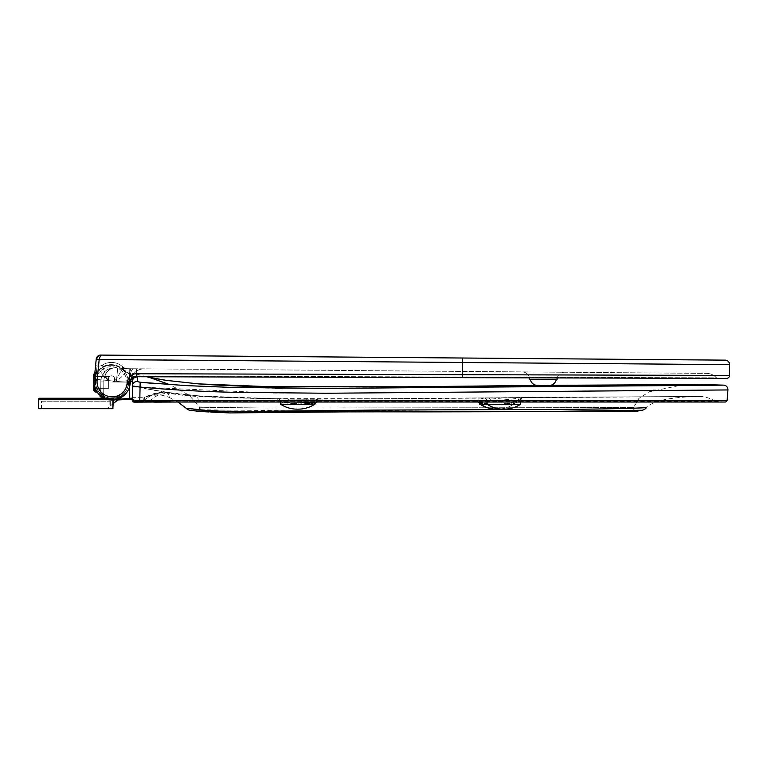 <?xml version="1.0" encoding="UTF-8"?>
<svg xmlns="http://www.w3.org/2000/svg" width="768" height="768" viewBox="0 0 768 768"><rect width="100%" height="100%" fill="white"/><g stroke="black" fill="none" stroke-linecap="round" stroke-linejoin="round"><path stroke-width="0.58" stroke-dasharray="3.84 2.88" d="M480.634 404.659L519.965 404.659L480.634 404.659A29.789 29.789 0 0 0 496.33 409.123L504.278 409.123A29.789 29.789 0 0 0 519.965 404.659M281.299 404.659A29.789 29.789 0 0 0 296.995 409.123A29.789 29.789 0 0 1 281.299 404.659A29.789 29.789 0 0 0 296.995 409.123L298.378 409.123L296.995 409.123A29.789 29.789 0 0 1 281.299 404.659L314.064 404.659L281.299 404.659A29.789 29.789 0 0 0 296.995 409.123L298.378 409.123A29.789 29.789 0 0 0 314.064 404.659A29.789 29.789 0 0 1 298.378 409.123A29.789 29.789 0 0 0 314.064 404.659M504.25 409.123A29.789 28.771 90 0 0 519.408 404.659A29.789 28.771 -90 0 1 504.25 409.123L496.33 409.123M480.115 403.258A2.976 2.832 -51.4 0 1 480.403 404.659L511.728 404.659A2.976 2.496 -113.2 0 1 513.12 401.923L513.12 401.923A2.976 2.496 66.8 0 0 511.728 404.659L480.403 404.659A2.976 2.832 128.6 0 0 477.494 401.741L477.571 400.022L484.128 398.016L522.758 397.517L514.118 401.75C506.016 406.07 481.536 405.581 477.494 401.741L477.571 400.022L484.128 398.016L488.966 397.872L306.307 399.235L317.798 399.254L317.568 401.712C315.178 404.89 289.344 404.736 280.733 401.712L277.67 400.339L277.622 398.89L288.538 399.12L184.464 395.482L197.616 396.499L198.413 400.915L714.797 401.021L198.528 401.146L715.478 401.251L725.501 402.029L139.757 402.01L133.843 401.059L714.797 401.021C709.853 397.958 704.467 396.432 698.659 396.451L522.758 397.517L519.946 400.493L520.714 400.56C521.568 398.275 522.24 397.344 522.73 397.766C522.24 397.344 521.568 398.275 520.714 400.56L487.046 400.992L480.47 402.979L479.885 403.766L480.403 404.659L479.885 404.659L520.714 404.659L511.728 404.659L520.714 400.56L520.714 404.659L511.728 404.659L520.714 400.56L520.714 402.019M315.283 402.72L298.109 404.064L280.733 401.712L277.67 400.339A2.976 2.966 -0 0 1 280.56 403.306L280.56 404.659L314.813 404.198L280.56 404.659L280.56 401.866L280.56 403.306L283.142 404.659L280.56 404.659L280.56 403.306L283.142 404.659A2.976 2.506 -75 0 0 281.386 401.779L281.386 401.779A2.976 2.506 105 0 1 283.142 404.659L314.582 404.659L314.813 402.23L314.813 404.198A2.976 2.957 -0 0 1 317.827 401.242L317.568 401.712A2.976 2.909 -131.3 0 0 315.552 402.422L315.552 402.422A2.976 2.909 -131.3 0 0 314.582 404.659A2.976 2.909 48.7 0 1 315.11 402.902M192.192 408.998L193.392 409.133M642.086 410.246L538.675 411.562L343.68 411.888L196.435 411.274A2.976 2.976 90 0 0 199.469 409.776L303.85 410.89L585.898 409.162L646.522 407.645C652.771 400.819 670.157 397.085 698.659 396.451L522.758 397.517L514.118 401.75L497.453 404.794L479.712 402.864M280.262 402.019A2.976 2.966 180 0 0 277.67 400.339L277.622 398.89L288.586 399.12L289.872 402.096L280.56 401.866L280.56 403.306L279.466 401.146L281.386 401.779A2.976 2.506 105 0 0 280.733 401.712A2.976 2.506 -75 0 1 281.386 401.779L300.643 404.054C309.648 403.776 314.659 403.19 315.677 402.317L314.813 404.198L314.813 402.23L289.872 402.096L288.538 399.12L211.958 397.142L184.464 395.482L169.277 393.437L167.347 392.563C163.949 389.894 142.656 397.181 145.392 397.152L149.222 395.837C154.685 394.397 160.118 394.483 165.542 396.077L149.683 395.722L145.392 397.152L153.725 393.658C160.589 392.179 165.13 391.814 167.338 392.563L167.107 392.918C167.616 392.794 168.432 394.358 169.574 397.613C161.261 393.936 152.918 393.907 144.557 397.517L143.942 397.661L143.712 400.253L148.378 401.674L153.648 402.134L133.757 402.134M655.795 402.029L177.917 402.019L169.574 397.613C168.413 394.31 167.597 392.746 167.107 392.918L184.464 395.482L197.616 396.499L198.413 400.915L168.432 400.906C160.09 401.808 153.734 401.942 149.347 401.309L144.682 399.898L144.557 397.517L144.682 399.898A29.789 29.77 138.9 0 1 167.107 392.918A29.789 29.77 -41.1 0 0 144.682 399.898L143.712 400.253L150.682 402.019M511.622 402.019L519.946 400.493L522.758 397.517L510.701 399.226C506.89 399.965 494.784 398.083 488.986 397.872L522.739 397.517L510.701 399.226C506.89 399.965 494.784 398.083 488.986 397.872L306.307 399.235L305.021 402.211L306.307 399.235L278.794 398.842L315.686 399.11L317.798 399.254L317.827 401.242A2.976 2.957 180 0 0 315.773 402.019M129.37 397.968L129.37 381.475L131.818 375.955L121.075 368.381A17.126 17.126 0 0 0 94.07 382.368A17.126 17.126 0 0 0 110.928 399.504C117.533 399.878 123.686 399.36 129.37 397.968L132.355 398.112L132.355 400.195L132.355 385.987L132.355 398.112L133.843 399.6L127.44 399.456M343.68 411.888L637.046 411.168A2.976 2.976 0 0 1 633.533 408.182M195.542 410.928L190.387 410.39M203.203 411.571L349.152 411.859M653.29 390.278L407.453 392.755L273.523 393.034L139.738 387.043L139.747 402.01C134.035 402.029 131.568 401.357 132.355 400.022L133.843 401.501L168.432 400.906L157.421 402.019L173.146 400.982L198.528 401.146L168.432 400.906C159.446 401.827 153.082 401.962 149.347 401.309L144.682 399.898L143.712 400.253L143.942 397.661L132.355 397.661L132.355 400.022L139.738 400.656L727.104 400.656M132.355 397.661L132.355 399.571L133.843 401.059L133.843 399.6L132.355 399.494L132.355 375.619L129.37 375.331L129.37 398.89L132.355 398.794L132.355 375.619L129.37 375.331L129.37 398.89L132.355 398.794L132.355 373.066L132.355 398.794M662.525 385.392L680.563 385.296L649.325 391.776L638.947 398.314L633.6 407.578L266.486 408.019L199.651 407.261L189.187 395.213L169.594 384.595M146.822 376.762L132.355 373.066M129.37 387.35L129.37 381.475L132.355 375.715L121.075 367.766L132.355 375.715L129.37 375.331L137.347 377.03L137.232 381.571L140.179 382.253L139.738 387.043L136.291 386.822M150.989 383.203L186.413 385.622M231.686 387.437L275.174 388.224M282.048 388.282L463.901 387.331M470.669 387.254L471.293 387.245M472.675 387.235L474.461 387.216M476.342 387.187L481.901 387.13M486.451 387.072L536.179 386.515M589.382 385.968L592.838 385.93M593.981 385.92L594.854 385.91M688.714 385.258L689.693 385.248M689.894 385.248L708.806 385.171M710.256 385.171L718.704 385.152M720.048 385.142L723.706 385.142M727.93 389.942L655.872 390.259M93.763 374.966L95.251 376.464L108.653 376.464L108.653 388.291L108.653 376.464L95.251 376.464L95.251 382.378L95.251 376.464L95.251 382.378L95.251 376.464L93.763 374.966L93.763 389.27A1.488 1.354 180 0 0 95.251 390.624L94.502 387.83L95.251 390.624C96.634 392.534 96.634 392.534 95.251 390.624C96.634 392.534 96.634 392.534 95.251 390.624L94.502 387.83A1.488 1.037 159.5 0 1 95.155 388.368A1.488 1.037 159.5 0 0 94.502 387.83L93.917 382.378L95.251 374.122C96.634 372.211 96.634 372.211 95.251 374.122C96.634 372.211 96.634 372.211 95.251 374.122C96.634 372.211 96.634 372.211 95.251 374.122C96.634 372.211 96.634 372.211 95.251 374.122L94.07 382.378A17.126 17.126 0 0 0 111.206 399.504A17.126 17.126 0 0 0 128.333 382.378A17.126 17.126 0 0 1 111.206 399.504A17.126 17.126 0 0 1 94.07 382.378L94.502 387.83A1.488 1.037 -20.5 0 1 95.155 388.368L94.07 382.378L95.155 388.368L94.07 382.378L95.155 376.387C98.102 370.704 98.102 370.704 95.155 376.387L94.07 382.378A17.126 17.126 0 0 1 111.206 365.242A17.126 17.126 0 0 1 128.333 382.378A17.126 17.126 0 0 0 111.206 365.242A17.126 17.126 0 0 0 94.07 382.378L94.07 381.754A17.126 17.126 -0 0 1 121.075 367.766A17.126 17.126 180 0 0 94.07 381.754A17.126 17.126 180 0 0 111.206 398.89L129.37 398.89L111.206 398.89L110.928 399.504L115.93 399.456M117.754 399.485L120.086 398.39L117.754 399.485L110.928 399.504A17.126 17.126 0 0 1 104.275 398.035L103.738 397.795M480.47 402.979A2.976 2.851 -117 0 0 477.571 400.022A2.976 2.851 63 0 1 480.47 402.979L480.47 404.659M479.376 402.326C480.086 403.066 483.341 403.795 489.149 404.496L497.453 404.63C503.952 404.458 509.174 403.555 513.12 401.923A2.976 2.496 -113.2 0 1 514.118 401.75A2.976 2.496 66.8 0 0 513.12 401.923L514.723 401.107A2.976 2.832 -125.3 0 1 516.288 400.608A2.976 2.832 54.7 0 0 514.723 401.107L522.451 397.824A2.976 2.87 -100.7 0 1 522.941 397.776A2.976 2.87 79.3 0 0 522.451 397.824L522.451 397.824A2.976 2.87 -100.7 0 0 520.128 400.752L520.128 404.659L520.128 400.752A2.976 2.87 79.3 0 1 522.451 397.824L514.723 401.107A2.976 2.832 -125.3 0 0 513.562 403.536A2.976 2.832 54.7 0 1 514.723 401.107L513.12 401.923C509.174 403.555 503.952 404.458 497.453 404.63L489.149 404.496C483.341 403.795 480.086 403.066 479.376 402.326L479.885 404.659M501.744 402.019L491.155 400.848L488.966 397.872L491.155 400.848L482.678 402.019M134.515 386.611L132.355 385.987L132.355 400.195L132.355 399.571L133.843 401.059L176.486 400.781L133.843 401.002L132.355 399.514L133.843 401.002L173.146 400.982L157.517 402.019L173.146 400.982L133.843 401.674L133.843 399.6L132.355 398.112L132.355 399.571M137.232 381.571A4.464 4.435 -0 0 0 132.355 385.987L132.355 400.022M137.347 377.03C134.362 377.03 132.701 378.509 132.355 381.475L132.355 398.112L132.355 381.475L130.598 381.475M149.242 401.28L133.843 401.674L132.355 399.725L133.843 401.674L149.242 401.28M633.6 407.578C633.734 409.978 634.714 411.187 636.557 411.216L636.557 411.216C634.733 411.197 633.754 409.997 633.6 407.606A2.976 2.976 0 0 1 633.6 407.578L266.995 408.019L199.651 407.261M316.138 402.019A2.976 2.909 48.7 0 1 317.568 401.712L317.117 402.019M477.898 402.019L477.494 401.741A2.976 2.832 -51.4 0 1 478.886 402.019M208.982 411.763L344.438 411.878M94.08 382.07A17.126 17.126 0 0 1 121.075 368.381L121.075 367.766L121.075 368.381L132.355 376.33L135.648 376.781M115.766 399.485L111.206 399.494L111.206 398.89A17.126 17.126 -0 0 1 94.07 381.754M287.424 402.019L280.56 402.019M306.269 399.226L288.586 399.12L306.269 399.226M94.07 382.378L94.138 380.851L94.07 382.378A17.126 17.126 0 0 0 111.206 399.504A17.126 17.126 0 0 0 128.333 382.378A17.126 17.126 0 0 1 111.206 399.504A17.126 17.126 0 0 1 94.07 382.378L95.251 374.122L94.502 376.915A1.488 1.037 20.5 0 0 95.155 376.387C98.102 370.704 98.102 370.704 95.155 376.387A1.488 1.037 -159.5 0 1 94.502 376.915A1.488 1.037 20.5 0 0 95.155 376.387A1.488 1.037 -159.5 0 1 94.502 376.915L94.426 377.261M97.488 392.63L96.019 391.699M94.733 374.208A1.488 1.354 180 0 1 95.251 374.122L95.251 372.691L95.251 374.122A1.488 1.354 180 0 0 93.763 375.475A1.488 1.354 0 0 1 95.251 374.122A1.488 1.354 180 0 0 93.763 375.475L93.763 374.179M93.763 389.27A1.488 1.354 0 0 0 95.251 390.624L95.251 392.054L95.251 390.624A1.488 1.354 180 0 1 93.763 389.27L95.251 388.291L95.251 382.378L95.126 388.291M93.763 386.784A1.488 1.219 0 0 0 94.502 387.83A1.488 1.219 0 0 1 93.763 386.784A1.488 1.219 180 0 0 94.502 387.83L93.763 382.378M101.53 397.402L105.763 399.398A17.875 17.875 0 0 0 116.64 399.398L122.256 396.413L116.64 399.398A17.875 17.875 0 0 1 116.362 399.485L121.181 397.2C120.624 398.246 117.379 399.264 111.456 400.243C105.283 399.37 101.866 398.352 101.222 397.2L101.424 397.334M102.845 398.17L112.877 400.166A17.875 17.875 0 0 1 105.763 399.398L102.989 398.246M103.776 397.805L111.427 399.504C116.755 398.678 119.654 397.834 120.134 396.989C119.587 397.92 116.534 398.755 110.976 399.504L103.594 397.718M101.222 397.2L102.269 396.989C101.674 399.754 120.71 399.763 120.134 396.989C120.73 399.754 101.693 399.763 102.269 396.989L101.222 397.2L102.864 397.334L101.894 396.749M100.032 395.357L100.147 396.413L100.032 395.357L103.037 397.43M112.877 400.166A17.875 17.875 0 0 1 105.763 399.398L105.984 398.688A17.126 17.126 0 0 0 116.419 398.688L122.371 395.357L116.419 398.688A17.126 17.126 0 0 1 105.984 398.688L105.763 399.398A17.875 17.875 0 0 0 116.64 399.398A17.875 17.875 0 0 1 116.362 399.485M120.134 396.989L121.181 397.2L120.365 397.354C119.76 398.227 116.698 399.091 111.206 399.946C105.677 399.082 102.624 398.218 102.038 397.354C102.653 398.227 105.706 399.091 111.197 399.946C116.726 399.082 119.779 398.218 120.365 397.354L121.181 397.2M122.544 395.827L122.256 396.413L122.544 395.827M102.038 397.354L102.317 398.39L112.877 400.618L102.317 398.39L101.933 397.747M102.269 396.989L102.816 397.306M120.096 398.39L120.365 397.354M98.275 355.786L96.221 359.117L99.187 359.136L97.123 380.275L94.157 379.978L94.243 379.171L108.72 380.602A3.168 3.168 0 0 1 111.475 375.83A3.168 3.168 0 0 1 112.502 381.994L128.966 382.128A162.355 162.355 0 0 1 116.4 381.36L103.872 380.122A10.426 10.426 0 0 0 103.824 381.062L103.699 396.038A16.598 16.598 0 0 0 128.506 384.691A16.598 16.598 0 0 1 103.699 396.038L103.824 381.062L100.848 381.043L103.824 381.062A10.426 10.426 0 0 1 103.872 380.122L116.4 381.36L117.715 368.026L116.4 381.36A162.355 162.355 0 0 0 128.966 382.118L128.506 384.691A16.598 16.598 0 0 1 110.621 398.294A16.598 16.598 0 0 1 95.645 380.122L95.722 379.315L108.72 380.602A3.168 3.168 0 0 1 111.475 375.83A3.168 3.168 0 0 1 112.502 381.994L128.966 382.128A162.355 162.355 0 0 1 116.4 381.36L103.872 380.122A10.426 10.426 0 0 0 103.824 381.062L103.699 396.038L102.941 397.325A18.096 18.096 0 0 0 129.974 384.96A18.096 18.096 0 0 1 110.486 399.773A18.096 18.096 0 0 1 94.07 381.61A18.096 18.096 0 0 0 110.486 399.773A18.096 18.096 0 0 0 129.974 384.96L130.886 379.882A13.402 13.402 0 0 1 144.192 368.842A13.402 13.402 0 0 0 130.886 379.882L129.974 384.96L128.506 384.691A16.598 16.598 0 0 1 103.699 396.038L100.752 392.218L103.699 396.038L103.824 381.062A10.426 10.426 0 0 1 103.872 380.122C105.293 372.086 109.19 367.978 115.565 367.805C107.29 367.901 102.403 371.914 100.906 379.834A13.402 13.402 0 0 0 100.848 381.043L100.752 392.218L103.699 396.038L100.752 392.218L100.848 381.043A13.402 13.402 0 0 1 100.906 379.834C102.499 371.808 107.386 367.795 115.565 367.805C109.114 368.083 105.216 372.192 103.872 380.122C105.216 372.192 109.114 368.083 115.565 367.805C107.386 367.795 102.499 371.808 100.906 379.834A13.402 13.402 0 0 0 100.848 381.043L100.752 392.218L100.848 381.043A13.402 13.402 0 0 1 100.906 379.834C102.403 371.914 107.29 367.901 115.565 367.805C109.19 367.978 105.293 372.086 103.872 380.122L116.4 381.36A162.355 162.355 0 0 0 128.966 382.118L129.254 368.707L129.235 381.821A13.402 1.824 -89.5 0 1 131.165 368.736A13.402 1.824 90.5 0 0 129.235 381.821L129.254 368.707A148.954 148.954 0 0 1 117.715 368.026A148.954 148.954 0 0 0 129.254 368.707A148.954 148.954 0 0 1 117.715 368.026A148.954 148.954 0 0 0 129.254 368.707A148.954 148.954 0 0 1 117.715 368.026L115.565 367.805L117.715 368.026A148.954 148.954 0 0 0 129.254 368.707L131.165 368.736L129.254 368.707A148.954 148.954 0 0 1 117.715 368.026L115.565 367.805L117.715 368.026A148.954 148.954 0 0 0 129.254 368.707L128.966 382.118L130.886 379.882L129.974 384.96A18.096 18.096 0 0 1 110.486 399.773A18.096 18.096 0 0 1 94.157 379.978L96.221 359.117L94.157 379.978A18.096 18.096 0 0 0 110.486 399.773A18.096 18.096 0 0 0 129.974 384.96L130.886 379.882L129.542 381.446A13.402 3.994 -89.5 0 1 133.642 368.755L127.594 368.707A7.45 7.45 0 0 1 122.63 366.758A7.45 7.45 0 0 0 127.594 368.707A7.45 7.45 0 0 1 122.63 366.758A16.579 16.579 0 0 0 102.643 364.963A7.45 7.45 0 0 1 97.949 366.067C97.2 367.747 100.79 372.586 108.72 380.602L107.357 378.97C103.91 370.598 102.336 365.933 102.643 364.963A7.45 7.45 0 0 1 97.949 366.067L97.037 365.981A1.488 1.488 0 0 1 95.702 364.349A1.488 1.488 0 0 0 97.037 365.981L97.949 366.067A7.45 7.45 0 0 0 102.643 364.963A7.45 7.45 0 0 1 97.949 366.067L97.037 365.981L97.949 366.067C97.795 368.678 101.376 373.526 108.72 380.602L107.357 378.97C104.016 370.973 102.451 366.307 102.643 364.963A16.579 16.579 0 0 1 122.63 366.758A16.579 16.579 0 0 0 102.643 364.963A16.579 16.579 0 0 1 122.63 366.758C122.755 367.67 120.72 371.77 116.544 379.046L112.502 381.994C121.709 380.64 127.613 368.189 127.594 368.707L706.627 373.392L127.594 368.707A7.45 7.45 0 0 1 122.63 366.758C122.611 367.987 120.576 372.077 116.544 379.046L112.502 381.994C124.474 378.595 127.056 367.93 127.594 368.707L133.642 368.755A13.402 3.994 90.5 0 0 129.542 381.446C130.483 378.144 132.787 376.31 136.454 375.936L136.454 376.723L717.571 378.326A1.488 1.488 0 0 1 716.477 377.827A13.402 13.402 0 0 0 706.627 373.392A13.402 13.402 0 0 1 716.477 377.827L462.307 377.03L716.477 377.827A1.488 1.488 0 0 0 717.571 378.326L466.502 377.664M557.222 377.923A7.45 7.45 0 0 1 564.518 372.25L522.173 371.904L564.518 372.25A7.45 7.45 0 0 0 557.011 379.632L529.565 379.411A7.45 7.45 0 0 0 522.173 371.904A7.45 7.45 0 0 1 529.411 377.846L557.222 377.923M729.6 364.646L462.422 362.486L462.461 358.013L100.704 355.085L725.165 360.144L100.704 355.085A4.464 4.464 0 0 0 96.221 359.117L95.702 364.349A1.488 1.488 0 0 0 97.037 365.981L95.645 380.122L94.157 379.978L95.645 380.122A16.598 16.598 0 0 0 110.621 398.294A16.598 16.598 0 0 0 128.506 384.691L129.974 384.96L128.506 384.691L129.974 384.96L130.57 381.629A5.962 5.962 0 0 1 136.454 376.723L136.454 375.936L462.307 377.03L462.394 371.424L462.307 377.03L136.454 375.936L136.541 368.784L136.454 375.936C125.29 380.717 131.654 381.158 129.542 381.446L129.235 381.821A13.402 1.824 90.5 0 1 131.165 368.736A13.402 1.824 -89.5 0 0 129.235 381.821L130.886 379.882A13.402 13.402 0 0 1 144.192 368.842A13.402 13.402 0 0 0 130.886 379.882A13.402 13.402 0 0 1 144.192 368.842A13.402 13.402 0 0 0 130.886 379.882L128.966 382.128L128.506 384.691L128.966 382.118L128.506 384.691A16.598 16.598 0 0 1 103.699 396.038L102.941 397.325L98.112 393.149A1.488 1.488 0 0 0 100.752 392.218A1.488 1.488 0 0 1 98.112 393.149L102.941 397.325L103.699 396.038L102.941 397.325L101.52 396.384M556.272 379.622L530.304 379.421L556.272 379.622A7.45 7.45 0 0 1 548.928 385.526L537.552 385.43L548.928 385.526A7.45 7.45 0 0 0 550.714 385.325L538.406 385.44M529.565 379.411L557.011 379.632L529.565 379.411M97.123 380.275A15.11 15.11 0 0 0 110.765 396.806A15.11 15.11 0 0 0 127.037 384.432L127.642 381.101A8.938 8.938 0 0 1 136.464 373.747L462.326 374.678L462.317 377.654L136.454 376.723L726.509 378.394A2.976 2.976 0 0 1 726.509 378.394M97.037 365.981A1.488 1.488 0 0 1 95.702 364.349A1.488 1.488 0 0 0 97.037 365.981L95.722 379.315L94.243 379.171L95.702 364.349A1.488 1.488 0 0 0 97.037 365.981M96.211 359.251L462.422 362.486L462.326 374.678L729.514 375.437M136.464 373.747L136.454 376.723A5.962 5.962 0 0 0 130.57 381.629A5.962 5.962 0 0 1 136.454 376.723A5.962 5.962 0 0 0 130.57 381.629A5.962 5.962 0 0 1 136.454 376.723A5.962 5.962 0 0 0 130.57 381.629L127.642 381.101M100.704 355.085L99.187 359.136M100.752 392.218A1.488 1.488 0 0 1 98.112 393.149A1.488 1.488 0 0 0 100.752 392.218A1.488 1.488 0 0 1 98.112 393.149A1.488 1.488 0 0 0 100.752 392.218M94.07 381.61A18.096 18.096 0 0 0 110.486 399.773A18.096 18.096 0 0 0 129.974 384.96A18.096 18.096 0 0 1 102.941 397.325A18.096 18.096 0 0 0 129.974 384.96A18.096 18.096 0 0 1 102.941 397.325M41.376 401.232L109.891 401.232L41.376 401.232L41.376 408.682L109.891 408.682L41.376 408.682M109.891 401.232L109.891 408.682M38.4 399.744L112.877 399.744A1.488 1.488 0 0 0 111.389 398.246L39.888 398.246M110.17 399.744L112.877 399.84M113.261 408.682L38.4 408.682M104.726 398.246L111.389 398.246M41.77 401.232L110.285 401.232L41.77 401.232L41.77 408.682L110.285 408.682L41.77 408.682M110.285 401.232L110.285 408.682M38.794 408.682L38.794 399.744L113.261 399.744L38.794 399.744A1.488 1.488 0 0 1 40.282 398.246L111.773 398.246A1.488 1.488 0 0 1 113.261 399.744L113.261 400.579M102.134 398.246L111.773 398.246M512.842 404.659A29.789 28.771 -90 0 1 497.683 409.123A29.789 28.771 90 0 0 512.842 404.659M496.349 409.123A29.789 28.771 90 0 1 481.19 404.659M502.915 409.123A29.789 28.771 90 0 1 487.757 404.659M487.046 402.019L487.046 400.992A2.976 2.88 -96.5 0 0 484.128 398.016A2.976 2.88 83.5 0 1 487.046 400.992L487.046 404.659M149.347 401.309C155.165 395.626 161.808 393.005 169.277 393.437C161.789 393.005 155.146 395.626 149.347 401.309L148.493 401.693L149.347 401.309M513.562 403.536L513.562 404.659L513.562 403.536M314.813 402.23A2.976 2.976 -0 0 1 317.798 399.254A2.976 2.976 180 0 0 314.813 402.23M277.622 398.89A2.976 2.976 -0 0 1 280.56 401.866A2.976 2.976 180 0 0 277.622 398.89M157.517 402.019L139.757 402.01M132.355 400.195L133.843 401.674M132.355 399.725L133.843 401.194M95.558 382.378A15.638 15.638 0 0 1 111.206 366.73A15.638 15.638 0 0 1 126.845 382.378A15.638 15.638 0 0 0 111.206 366.73A15.638 15.638 0 0 0 95.558 382.378A15.638 15.638 0 0 0 111.206 398.016A15.638 15.638 0 0 0 126.845 382.378A15.638 15.638 0 0 1 111.206 398.016A15.638 15.638 0 0 1 95.558 382.378M93.763 377.971A1.488 1.219 0 0 1 94.502 376.915A1.488 1.219 0 0 0 93.763 377.971A1.488 1.219 180 0 1 94.502 376.915A1.488 1.219 180 0 0 94.464 376.934M111.427 399.504L111.456 400.243M110.947 400.243L110.976 399.504M116.64 399.398L116.419 398.688L116.64 399.398M462.298 377.654L462.307 374.678M97.949 366.067A7.45 7.45 0 0 0 102.643 364.963A7.45 7.45 0 0 1 97.949 366.067M122.63 366.758A7.45 7.45 0 0 0 127.594 368.707A7.45 7.45 0 0 1 122.63 366.758M127.037 384.432L129.974 384.96M103.824 381.062L100.848 381.043L103.824 381.062M117.715 368.026L116.4 381.36L117.715 368.026M103.872 380.122L100.906 379.834L103.872 380.122M278.794 398.842L224.794 397.382L197.933 395.789L162.701 391.882L144.077 388.378L174.451 393.494L198.144 395.798C217.824 397.229 239.088 398.141 261.936 398.554L400.109 398.765L702.432 396.432M699.005 396.442L522.739 397.517L700.09 396.47M272.966 386.842L272.41 386.832M148.224 377.126L147.494 376.954M154.339 402.134L154.915 402.125M133.382 399.542L132.355 398.112L133.382 399.542M669.696 402.029L725.702 402.029M210.826 412.09L208.906 411.965M207.235 411.859L196.723 411.034M199.056 411.408L198.355 411.379M355.517 411.85L356.045 411.85M371.165 411.83L371.76 411.83M391.152 411.85L391.69 411.85M602.198 411.504L614.352 411.427M209.664 411.782L196.157 410.986M280.243 402.019L279.466 401.146L285.11 402.595L300.643 404.054C309.648 403.776 314.659 403.19 315.677 402.317M95.251 388.291L108.653 388.291L95.251 388.291L93.763 389.779M97.498 372.096L94.877 372.739L97.45 372.163M96.307 392.054L95.251 392.054M122.227 396.442L118.397 399.485L122.227 396.442M112.877 403.872L106.819 408.682L112.877 403.872"/><path stroke-width="1.15" d="M519.965 404.659A29.789 29.789 0 0 1 504.278 409.123L504.25 409.123M496.33 409.123A29.789 29.789 0 0 1 480.634 404.659M314.064 404.659A29.789 29.789 0 0 1 298.378 409.123A29.789 29.789 0 0 0 314.064 404.659A29.789 29.789 0 0 1 298.378 409.123L296.995 409.123A29.789 29.789 0 0 1 281.299 404.659M520.714 402.019L520.714 404.659L479.885 404.659L480.403 404.659L479.885 403.766L479.885 404.659M154.915 402.125L177.917 402.019L186.125 408.221L205.459 410.314L228.086 411.629L374.4 410.102L573.619 409.315C639.715 408.557 646.022 407.549 646.522 407.645A7.45 7.45 0 0 1 642.086 410.246L536.89 411.581L343.68 411.888L196.56 411.024L190.387 410.39A7.45 7.45 -90 0 1 186.125 408.221L192.192 408.998M193.392 409.133L199.469 409.776A2.976 2.976 90 0 0 199.651 407.261M135.648 376.781L137.347 377.03L137.232 381.571L140.179 382.253L186.326 385.613L232.541 387.456L325.066 388.426L723.706 385.142A4.464 4.464 0 0 1 727.93 389.942L326.362 393.254L232.963 392.304C200.246 391.488 169.171 389.741 139.738 387.043L132.355 385.987L132.355 381.475L132.355 399.725M190.387 410.39L203.203 411.571M210.826 412.09L229.757 412.915L343.68 411.888L229.766 412.915L195.542 410.928M642.086 410.246L637.046 411.168L608.64 411.446L344.438 411.878M132.355 398.794L132.355 399.494L115.766 399.485M169.594 384.595L150.874 377.942M150.797 377.923L146.822 376.762M140.256 382.262L150.989 383.203M186.413 385.622L231.686 387.437M275.174 388.224L282.048 388.282M463.901 387.331L470.669 387.254M471.293 387.245L472.675 387.235M474.461 387.216L476.342 387.187M481.901 387.13L486.451 387.072M536.179 386.515L589.382 385.968M592.838 385.93L593.981 385.92M594.854 385.91L662.525 385.392M723.706 385.142L702.461 384.518L688.714 385.258M708.806 385.171L710.256 385.171M718.704 385.152L720.048 385.142M727.93 389.942L727.104 400.656L725.501 402.029L139.757 402.01L133.843 401.501L132.355 400.022L139.738 400.656L727.104 400.656M655.872 390.259L653.29 390.278M150.682 402.019L155.971 402.086M156.192 402.077L154.339 402.134M127.44 399.456L116.016 400.051M136.291 386.822L134.515 386.611M130.598 381.475L132.355 381.475C132.72 378.49 134.39 377.002 137.347 377.03L136.406 377.021M633.533 408.182A2.976 2.976 0 0 1 633.6 407.606L633.6 407.578M482.678 402.019L479.885 403.766L479.376 402.326A2.976 2.832 -51.4 0 0 478.886 402.019M317.117 402.019L315.283 402.72M479.712 402.864L477.898 402.019M140.179 382.253L139.747 402.019L725.702 402.029M94.502 376.915L94.08 382.061A17.126 17.126 0 0 0 104.275 398.035L103.594 397.718M94.07 381.754L94.31 385.219M115.93 399.456L132.355 398.112M287.424 402.019L314.813 402.23L314.813 404.659L280.56 404.659L280.56 402.019M511.622 402.019L501.744 402.019M480.115 403.258A2.976 2.832 -51.4 0 0 479.376 402.326L479.376 402.326M316.138 402.019A2.976 2.909 48.7 0 0 315.552 402.422L315.552 402.422A2.976 2.909 48.7 0 0 315.11 402.902M315.648 402.336L314.813 404.198A2.976 2.957 180 0 1 315.773 402.019M280.262 402.019A2.976 2.966 180 0 1 280.56 403.306L280.243 402.019M137.232 381.571A4.464 4.435 180 0 0 132.355 385.987L132.355 400.022C131.693 401.501 134.16 402.173 139.747 402.019M93.763 389.779L93.763 374.966M94.378 385.584L96.624 391.373M96.682 391.469L97.44 392.582M95.942 390.163L95.155 388.368C98.102 394.042 98.102 394.042 95.155 388.368L95.155 388.368C98.102 394.042 98.102 394.042 95.155 388.368A1.488 1.037 -20.5 0 0 94.502 387.83L95.251 390.624C96.634 392.534 96.634 392.534 95.251 390.624C96.634 392.534 96.634 392.534 95.251 390.624A1.488 1.354 180 0 1 93.763 389.27L93.763 386.784L93.763 389.27M97.286 392.371L96.374 390.95M96.346 390.902L95.971 390.202M96.038 391.718L95.251 392.054L95.251 390.624L95.251 392.054L93.763 390.566L95.251 392.054M93.763 374.179L95.251 372.691L93.763 374.179L93.763 375.475A1.488 1.354 180 0 1 94.733 374.208M93.763 382.378L94.502 387.83A1.488 1.219 180 0 1 93.763 386.784M101.933 397.661L102.845 398.17M112.877 400.166L116.362 399.485A17.875 17.875 0 0 1 112.877 400.166A17.875 17.875 0 0 0 116.362 399.485M102.989 398.246L100.445 396.653M100.656 396.806L101.222 397.2M101.894 396.749L100.339 395.626M100.176 395.482L100.147 396.413L100.032 395.357M116.054 400.042L117.754 399.485M102.038 397.354L102.317 398.39L102.038 397.354M99.187 359.136L100.704 355.085L99.091 355.373L96.221 359.117A4.464 4.464 0 0 1 100.704 355.085L725.165 360.144A4.464 4.464 0 0 1 729.6 364.646L729.514 375.437A2.976 2.976 0 0 1 726.528 378.394L136.454 376.723A5.962 5.962 0 0 0 130.57 381.629L129.974 384.96A18.096 18.096 0 0 1 110.486 399.773A18.096 18.096 0 0 1 94.157 379.978L96.221 359.117L99.178 359.539L96.211 359.251M466.502 377.664L529.411 377.846A7.45 7.45 0 0 1 529.565 379.411L557.011 379.632A7.45 7.45 0 0 1 557.222 377.923L726.528 378.394A2.976 2.976 0 0 1 726.509 378.394A2.976 2.976 0 0 0 729.514 375.437L462.326 374.678L462.298 377.654L462.422 362.486L99.178 359.539L97.123 380.275A15.11 15.11 0 0 0 110.765 396.806A15.11 15.11 0 0 0 127.037 384.432L129.974 384.96A18.096 18.096 0 0 1 102.941 397.325A18.096 18.096 0 0 0 129.974 384.96A18.096 18.096 0 0 1 102.941 397.325A18.096 18.096 0 0 0 129.974 384.96M101.52 396.384L98.458 393.571M98.112 393.149L102.941 397.325M97.123 380.275L94.157 379.978A18.096 18.096 0 0 0 94.07 381.61A18.096 18.096 0 0 1 94.157 379.978A18.096 18.096 0 0 0 94.07 381.61M538.406 385.44L537.552 385.43A7.45 7.45 0 0 1 530.304 379.421A7.45 7.45 0 0 0 537.552 385.43L405.427 386.803L272.966 386.842M147.283 376.906L147.101 376.858C147.667 376.81 145.498 377.059 166.416 380.39L198.269 383.866C219.005 385.373 241.536 386.323 265.843 386.717L405.408 386.803L702.461 384.518L550.714 385.325A7.45 7.45 0 0 0 556.272 379.622M729.6 364.646L462.422 362.486L462.461 358.013L725.165 360.144A4.464 4.464 0 0 1 729.6 364.646L729.514 375.437M100.704 355.085L98.275 355.786M110.17 399.744L38.4 399.744A1.488 1.488 0 0 1 39.888 398.246L104.726 398.246M112.877 399.84L112.877 408.682L113.261 400.579M38.4 399.744L38.4 408.682L112.877 408.682M40.282 398.246L102.134 398.246M502.915 409.123A29.789 28.771 -90 0 1 487.757 404.659M496.349 409.123A29.789 28.771 -90 0 1 481.19 404.659M480.47 402.979L480.47 404.659M129.37 397.968L129.37 387.35M487.046 402.019L487.046 404.659M94.464 376.934A1.488 1.219 180 0 0 93.763 377.971M127.037 384.432L127.642 381.101A8.938 8.938 0 0 1 136.464 373.747L462.307 374.678M136.464 373.747L136.454 376.723A5.962 5.962 0 0 0 130.57 381.629L127.642 381.101M345.149 411.878L614.352 411.427M272.41 386.832L198.269 383.866L166.426 380.39L148.224 377.126M157.517 402.019L133.805 402.134L132.355 400.416M655.795 402.029L669.696 402.029M208.906 411.965L199.056 411.408M196.723 411.302L207.235 411.859M349.152 411.859L355.517 411.85M356.045 411.85L363.206 411.83M363.562 411.83L371.165 411.83M371.76 411.83L380.246 411.84M380.611 411.84L391.152 411.85M391.69 411.85L401.011 411.85M401.261 411.85L409.478 411.859M409.603 411.859L428.026 411.869M428.045 411.869L602.198 411.504M343.507 411.888L345.216 411.878M196.723 411.034L196.157 410.986M96.307 392.054L97.344 392.477M118.397 399.485L112.877 403.872L118.397 399.485M462.317 377.654L726.528 378.394M100.426 355.094L99.091 355.373L100.426 355.094"/></g></svg>
